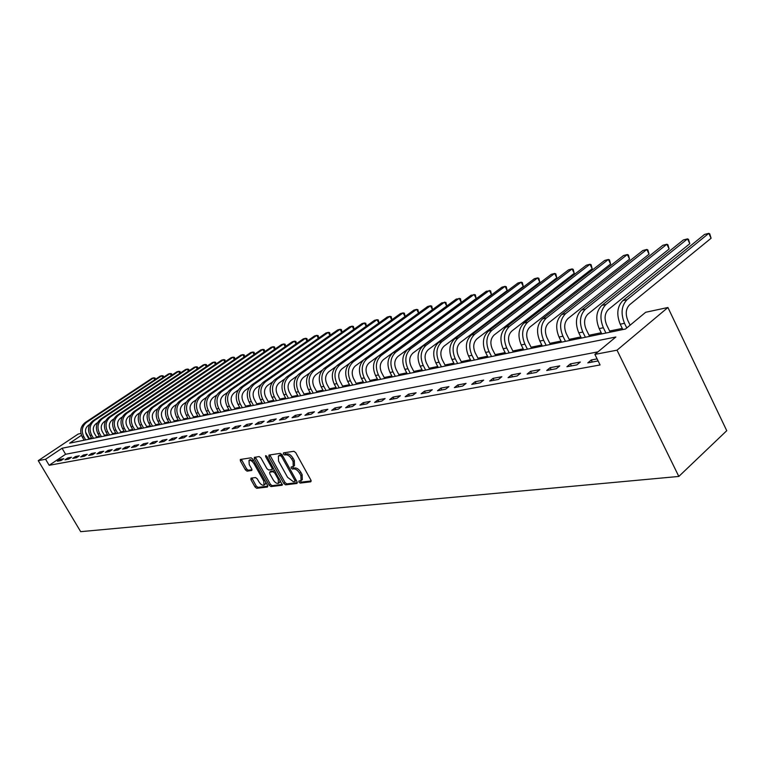 <?xml version="1.0" encoding="UTF-8"?>
<svg xmlns="http://www.w3.org/2000/svg" width="765" height="765" viewBox="0 0 765 765"><rect width="100%" height="100%" fill="white"/><g stroke="black" fill="none" stroke-linecap="round" stroke-linejoin="round"><path stroke-width="1.15" d="M298.952 482.103L300.224 483.078L310.772 481.807L310.934 480.171L295.739 452.67L293.894 451.283L283.461 452.87L283.375 454.037L284.647 454.993L285.986 454.793C288.042 454.812 289.983 456.275 291.809 459.201L293.072 461.477L293.234 466.564L291.14 467.004L291.178 468.103L292.45 469.069L293.798 468.888C295.864 468.926 297.805 470.399 299.631 473.315L300.884 475.581L301.047 480.592L298.914 481.013L298.952 482.103M300.052 480.85L301.458 482.122L311.221 480.946M284.465 452.717L285.9 454.056L287.238 453.855L285.986 454.793M292.278 466.822L293.703 468.123L295.041 467.941L293.798 468.888M251.016 478.144L250.939 479.703L255.022 486.97L256.734 488.3L267.482 487.009L267.587 485.44L252.832 459.124L251.092 457.795L240.315 459.469L240.401 460.999L245.374 469.825L247.076 471.144L251.79 470.456L251.704 468.935L249.227 464.527L249.007 460.425C250.614 459.975 252.307 461.104 254.085 463.82L263.782 481.128L263.992 485.153C262.376 485.593 260.683 484.455 258.905 481.74L257.289 478.88L255.567 477.551L251.016 478.144M597.943 351.862L65.608 454.267L49.18 465.292L45.575 459.249L38.25 460.645L80.679 531.665L678.823 476.442L726.75 430.695L667.931 307.501L645.67 312.273L625.474 329.026L69.644 443.184L81.463 435.295M49.18 465.292L600.085 364.943L594.883 354.396L617.02 350.179L678.823 476.442M283.796 483.47L285.575 484.838L296.963 483.47L297.107 481.854L282.055 454.726L280.248 453.358L268.984 455.079L268.869 456.715L283.796 483.47L285.029 482.533L286.799 483.891L297.394 482.61M282.008 485.259L270.944 486.588L269.204 485.24L254.429 458.885L254.353 457.336L259.172 456.571L260.922 457.91L266.956 468.696L268.716 470.045L272.034 469.557L271.967 468.008L265.665 456.715L265.618 455.615L266.975 456.514L282.381 484.972M597.102 358.89L591.288 359.971L587.807 362.868L598.106 360.937M580.339 362.027L570.394 363.882L566.932 366.741L576.867 364.895L580.339 362.027M559.789 365.871L550.15 367.678L546.698 370.49L556.327 368.701L559.789 365.871M539.88 369.6L530.537 371.341L527.095 374.123L536.428 372.392L539.88 369.6M520.573 373.205L511.517 374.907L508.084 377.652L517.14 375.969L520.573 373.205M501.85 376.715L493.062 378.359L489.648 381.066L498.436 379.44L501.85 376.715M483.69 380.109L475.161 381.706L471.756 384.384L480.277 382.806L483.69 380.109M466.048 383.418L457.766 384.967L454.381 387.606L462.662 386.076L466.048 383.418M448.921 386.621L440.879 388.123L437.513 390.743L445.555 389.251L448.921 386.621M432.282 389.729L424.46 391.192L421.113 393.774L428.926 392.33L432.282 389.729M416.112 392.761L408.51 394.185L405.173 396.739L412.775 395.323L416.112 392.761M400.382 395.706L392.99 397.083L389.672 399.607L397.064 398.24L400.382 395.706M385.091 398.565L377.891 399.913L374.592 402.409L381.783 401.07L385.091 398.565M370.203 401.357L363.193 402.667L359.923 405.125L366.913 403.834L370.203 401.357M355.706 404.063L348.888 405.345L345.627 407.774L352.445 406.511L355.706 404.063M341.601 406.703L334.955 407.946L331.714 410.356L338.35 409.132L341.601 406.703M327.85 409.275L321.377 410.489L318.154 412.87L324.618 411.675L327.85 409.275M314.453 411.79L308.142 412.966L304.939 415.319L311.24 414.152L314.453 411.79M301.4 414.228L295.242 415.385L292.058 417.709L298.197 416.571L301.4 414.228M288.663 416.609L282.658 417.738L279.493 420.042L285.488 418.933L288.663 416.609M276.242 418.933L270.389 420.033L267.243 422.318L273.086 421.228L276.242 418.933M264.126 421.209L258.407 422.27L255.28 424.537L260.98 423.475L264.126 421.209M252.297 423.418L246.713 424.46L243.605 426.698L249.17 425.665L252.297 423.418M240.745 425.579L235.295 426.602L232.206 428.811L237.647 427.807L240.745 425.579M229.471 427.692L224.145 428.687L221.075 430.877L226.383 429.892L229.471 427.692M218.455 429.758L213.253 430.724L210.203 432.894L215.386 431.929L218.455 429.758M207.688 431.766L202.61 432.722L199.569 434.864L204.647 433.927L207.688 431.766M197.169 433.736L192.197 434.663L189.185 436.786L194.138 435.868L197.169 433.736M186.88 435.658L182.022 436.566L179.029 438.67L183.877 437.771L186.88 435.658M176.82 437.542L172.077 438.431L169.094 440.516L173.837 439.636L176.82 437.542M166.99 439.387L162.343 440.257L159.378 442.313L164.016 441.453L166.99 439.387M157.361 441.185L152.818 442.036L149.873 444.082L154.415 443.241L157.361 441.185M147.941 442.945L143.495 443.786L140.569 445.804L145.015 444.981L147.941 442.945M138.723 444.675L134.372 445.488L131.465 447.496L135.807 446.684L138.723 444.675M129.696 446.368L125.431 447.162L122.543 449.151L126.799 448.357L129.696 446.368M120.86 448.022L116.682 448.797L113.813 450.767L117.982 449.992L120.86 448.022M112.206 449.638L108.114 450.403L105.264 452.354L109.347 451.599L112.206 449.638M103.724 451.226L99.718 451.972L96.878 453.903L100.884 453.167L103.724 451.226M95.415 452.784L91.484 453.511L88.663 455.433L92.594 454.706L95.415 452.784M87.267 454.305L83.423 455.022L80.621 456.925L84.466 456.208L87.267 454.305M79.283 455.797L75.515 456.504L72.732 458.388L76.5 457.69L79.283 455.797M71.461 457.26L67.76 457.958L64.987 459.822L68.687 459.134L71.461 457.26M63.782 458.704L60.148 459.382L57.404 461.228L61.028 460.559L63.782 458.704M622.27 328.415L609.619 331.025M601.214 332.756L589.069 335.261M580.807 336.963L569.141 339.373M561.022 341.047L549.815 343.361M541.83 345.005L531.053 347.233M523.203 348.85L512.837 350.992M505.11 352.579L495.146 354.635M487.544 356.213L477.953 358.183M470.465 359.732L461.247 361.635M453.875 363.155L444.991 364.991M437.733 366.483L429.175 368.252M422.022 369.724L413.789 371.427M406.741 372.88L398.804 374.515M391.852 375.95L384.202 377.528M377.365 378.943L369.983 380.463M363.241 381.859L356.127 383.322M349.471 384.699L342.615 386.115M336.055 387.463L329.438 388.83M322.964 390.16L316.586 391.479M310.198 392.799L304.04 394.071M297.738 395.371L291.8 396.595M285.575 397.877L279.837 399.062M273.698 400.325L268.161 401.472M262.099 402.725L256.753 403.824M250.767 405.058L245.603 406.129M239.694 407.343L234.712 408.376M228.869 409.581L224.059 410.576M218.283 411.761L213.636 412.718M207.937 413.894L203.442 414.821M197.81 415.988L193.469 416.877M187.903 418.034L183.705 418.895M178.207 420.033L174.152 420.865M168.711 421.993L164.8 422.796M159.426 423.906L155.639 424.69M150.322 425.78L146.66 426.535M141.401 427.625L137.872 428.352M132.67 429.423L129.256 430.131M124.112 431.192L120.813 431.871M115.716 432.923L112.532 433.583M107.492 434.625L104.413 435.256M99.431 436.289L96.447 436.901M91.513 437.915L88.759 438.718M38.25 460.645L78.183 434.051L80.937 433.459M89.247 438.383L85.757 432.426M594.883 354.396L615.863 337.002L62.051 448.252L45.575 459.249M617.02 350.179L667.931 307.501M65.608 454.267L62.051 448.252M591.288 359.971L592.311 362.036M570.394 363.882L571.407 365.909M550.15 367.678L551.154 369.667M530.537 371.341L531.532 373.301M511.517 374.907L512.502 376.829M493.062 378.359L494.037 380.253M475.161 381.706L476.117 383.581M457.766 384.967L458.723 386.803M440.879 388.123L441.826 389.94M424.46 391.192L425.407 392.981M408.51 394.185L409.438 395.945M392.99 397.083L393.908 398.823M377.891 399.913L378.809 401.625M363.193 402.667L364.102 404.35M348.888 405.345L349.787 407.009M334.955 407.946L335.845 409.591M321.377 410.489L322.256 412.115M308.142 412.966L309.022 414.563M295.242 415.385L296.112 416.963M282.658 417.738L283.519 419.297M270.389 420.033L271.24 421.572M258.407 422.27L259.259 423.791M246.713 424.46L247.554 425.962M235.295 426.602L236.127 428.084M224.145 428.687L224.977 430.15M213.253 430.724L214.076 432.177M202.61 432.722L203.423 434.147M192.197 434.663L193.01 436.079M182.022 436.566L182.825 437.972M172.077 438.431L172.871 439.818M162.343 440.257L163.127 441.625M152.818 442.036L153.593 443.384M143.495 443.786L144.269 445.115M134.372 445.488L135.137 446.808M125.431 447.162L126.196 448.472M116.682 448.797L117.437 450.097M108.114 450.403L108.86 451.685M99.718 451.972L100.454 453.243M91.484 453.511L92.221 454.773M83.423 455.022L84.15 456.265M75.515 456.504L76.232 457.738M67.76 457.958L68.477 459.172M60.148 459.382L60.865 460.587M301.324 480.382L302.29 479.645L302.137 474.625L300.884 475.581M295.041 467.941C297.116 467.979 299.058 469.452 300.875 472.359L302.137 474.625M293.502 466.363L294.487 465.617L294.324 460.53L293.072 461.477M287.238 453.855C289.294 453.865 291.236 455.328 293.062 458.254L294.324 460.53M269.816 454.946L285.029 482.533M294.726 481.501L294.831 480.372L281.625 456.6L280.363 455.644L278.384 456.045L278.575 461.113L287.564 477.284L293.32 481.673L294.726 481.501M295.003 481.29L296.256 480.305M282.113 454.84L280.363 455.644M279.388 455.299L281.616 454.706M282.419 484.427L272.168 485.66L270.944 486.588M255.367 457.145L270.418 484.322L272.168 485.66M273.201 479.856C275.008 482.619 276.739 483.767 278.412 483.317L278.231 479.215L274.778 473.047L273.009 471.689L269.691 472.177L269.758 473.707L273.201 479.856M278.613 483.155L279.636 482.38L280.21 480.229M275.094 471.058L274.243 470.762L273.009 471.689M270.743 471.46L274.243 470.762M264.193 485.01L265.216 484.235L265.78 482.218M253.865 460.979L250.069 459.641M241.329 459.277L246.598 468.916L248.3 470.236L252.001 469.72M251.867 478.039L256.237 486.052L257.948 487.382L267.865 486.177M630.111 325.173L627.855 320.525C625.254 313.975 625.827 308.725 629.576 304.795L711.096 238.25L708.811 233.335L627.099 299.67C621.448 305.56 620.587 313.43 624.508 323.299L626.765 327.955M711.096 238.25L709.757 233.88L708.811 233.335L704.508 234.453L622.815 300.645C617.173 306.516 616.303 314.367 620.214 324.197L622.834 329.572M610.183 332.173L606.674 325.001C604.101 318.556 604.675 313.392 608.424 309.509L689.801 243.71L687.534 238.871L605.966 304.47C600.324 310.284 599.454 318.039 603.336 327.736L605.937 333.043M689.801 243.71L688.519 239.397L687.534 238.871L683.355 239.961L601.816 305.407C596.184 311.202 595.304 318.938 599.177 328.606L601.778 333.894M589.624 336.39L586.153 329.342C583.599 322.993 584.183 317.905 587.922 314.08L669.136 249.007L666.879 244.245L585.483 309.117C579.86 314.855 578.971 322.495 582.815 332.039L585.397 337.26M669.136 249.007L667.893 244.752L666.879 244.245L662.825 245.307L581.457 310.026C575.844 315.754 574.955 323.375 578.789 332.88L581.362 338.092M569.696 340.482L566.253 333.55C563.719 327.296 564.312 322.285 568.041 318.498L649.064 254.162L646.827 249.466L565.622 313.621C560.018 319.292 559.119 326.818 562.925 336.208L565.478 341.353M649.064 254.162L647.869 249.954L646.827 249.466L642.887 250.49L561.72 314.501C556.117 320.162 555.218 327.669 559.024 337.03L561.567 342.156M550.36 344.451L546.946 337.623C544.441 331.474 545.043 326.531 548.754 322.801L629.557 259.163L627.338 254.544L546.353 317.991C540.769 323.585 539.861 331.016 543.638 340.262L546.162 345.311M629.557 259.163L628.409 255.013L627.338 254.544L623.513 255.539L542.576 318.852C536.992 324.436 536.083 331.838 539.841 341.056L542.375 346.096M531.598 348.305L528.213 341.582C525.727 335.529 526.33 330.652 530.03 326.961L610.604 264.021L608.404 259.469L527.659 322.237C522.093 327.764 521.175 335.08 524.914 344.183L527.42 349.165M610.604 264.021L609.495 259.918L608.404 259.469L604.675 260.435L523.987 323.069C518.421 328.587 517.503 335.883 521.233 344.958L523.738 349.921M513.382 352.053L510.026 345.426C507.558 339.459 508.17 334.659 511.861 331.016L592.177 268.745L589.987 264.26L509.509 326.349C503.953 331.819 503.035 339.029 506.736 347.999L509.222 352.904M592.177 268.745L591.096 264.7L589.987 264.26L586.363 265.206L505.933 327.162C500.396 332.612 499.469 339.803 503.16 348.754L505.646 353.64M495.682 355.687L492.354 349.156C489.916 343.284 490.528 338.541 494.209 334.946L574.247 273.344L572.077 268.926L491.866 330.356C486.339 335.749 485.412 342.863 489.084 351.699L491.551 356.538M574.247 273.344L573.205 269.347L572.077 268.926L568.558 269.844L488.405 331.14C482.878 336.524 481.95 343.619 485.612 352.435L488.07 357.245M478.488 359.215L475.189 352.789C472.77 346.994 473.392 342.318 477.044 338.761L556.796 277.819L554.654 273.459L474.73 334.238C469.232 339.574 468.295 346.593 471.928 355.304L474.377 360.057M556.796 277.819L555.801 273.87L554.654 273.459L551.221 274.358L471.364 335.003C465.866 340.329 464.929 347.329 468.553 356.012L470.991 360.755M461.764 362.648L458.493 356.318C456.103 350.609 456.724 345.99 460.367 342.481L539.822 282.17L537.68 277.877L458.072 338.025C452.593 343.294 451.646 350.217 455.252 358.804L457.68 363.49M539.822 282.17L538.847 278.269L537.68 277.877L534.343 278.747L454.802 338.761C449.323 344.021 448.376 350.934 451.972 359.493L454.391 364.159M445.507 365.986L442.266 359.741C439.894 354.118 440.525 349.567 444.149 346.086L523.279 286.416L521.166 282.18L441.874 341.697C436.413 346.908 435.467 353.746 439.034 362.199L441.443 366.827M523.279 286.416L522.342 282.553L521.166 282.18L517.915 283.021L438.689 342.424C433.229 347.616 432.282 354.434 435.849 362.868L438.249 367.477M429.691 369.237L426.478 363.079C424.126 357.532 424.757 353.038 428.362 349.605L507.176 290.547L505.072 286.368L426.115 345.273C420.674 350.427 419.727 357.169 423.265 365.507L425.646 370.069M507.176 290.547L506.267 286.732L505.072 286.368L501.897 287.191L423.007 345.981C417.575 351.116 416.629 357.848 420.157 366.158L422.538 370.709M414.295 372.402L411.111 366.33C408.778 360.86 409.409 356.423 413.004 353.028L491.474 294.573L489.39 290.451L410.767 348.754C405.364 353.851 404.408 360.506 407.908 368.73L410.27 373.224M491.474 294.573L490.604 290.805L486.301 291.255L407.745 349.442C402.342 354.52 401.396 361.166 404.886 369.361L407.248 373.846M399.311 375.481L396.146 369.485C393.832 364.092 394.472 359.713 398.049 356.356L476.174 298.493L474.099 294.429L395.83 352.139C390.446 357.178 389.49 363.757 392.961 371.867L395.304 376.294M476.174 298.493L475.323 294.774L471.097 295.214L392.894 352.808C387.511 357.838 386.555 364.389 390.016 372.488L392.359 376.906M384.709 378.474L381.572 372.565C379.287 367.248 379.918 362.926 383.485 359.598L461.247 302.318L459.201 298.302L381.286 355.448C375.931 360.42 374.965 366.913 378.407 374.917L380.731 379.297M461.247 302.318L460.434 298.637L456.265 299.067L378.417 356.098C373.071 361.061 372.106 367.535 375.539 375.519L377.862 379.88M370.48 381.4L367.372 375.567C365.106 370.317 365.747 366.043 369.285 362.763L446.703 306.057L444.656 302.089L367.104 358.661C361.778 363.585 360.822 369.992 364.226 377.891L366.531 382.213M446.703 306.057L445.909 302.414L441.797 302.835L364.322 359.292C358.995 364.207 358.03 370.604 361.434 378.484L363.738 382.787M356.624 384.24L353.535 378.493C351.288 373.31 351.929 369.093 355.457 365.842L363.394 360.057M432.464 309.634L430.475 305.78L427.683 306.507L350.571 362.409C345.273 367.276 344.317 373.588 347.683 381.362L349.968 385.608M432.502 309.605L431.728 306.096L430.475 305.78L353.296 361.797C347.989 366.665 347.033 372.995 350.408 380.798L352.694 385.053M343.103 387.023L340.052 381.343C337.824 376.227 338.465 372.058 341.965 368.845L349.232 363.576M418.57 313.115L416.629 309.385L413.903 310.093L337.174 365.45C331.905 370.26 330.939 376.504 334.276 384.173L336.543 388.371M418.646 313.057L417.9 309.682L416.629 309.385L339.823 364.848C334.554 369.667 333.588 375.931 336.935 383.619L339.201 387.817M329.925 389.729L326.894 384.126C324.685 379.067 325.326 374.955 328.816 371.771L335.548 366.913M405.001 316.519L403.117 312.904L400.449 313.593L324.102 368.414C318.862 373.177 317.896 379.344 321.204 386.918L323.452 391.058M405.115 316.433L404.389 313.191L403.117 312.904L326.693 367.831C321.443 372.603 320.478 378.78 323.796 386.373L326.043 390.523M317.064 392.369L314.061 386.832C311.871 381.84 312.512 377.776 315.983 374.63L322.266 370.117M391.757 319.837L389.921 316.337L387.32 317.016L311.345 371.312C306.134 376.017 305.168 382.118 308.458 389.595L310.676 393.679M391.909 319.732L391.202 316.624L389.921 316.337L313.87 370.738C308.658 375.452 307.693 381.563 310.982 389.069L313.21 393.162M304.518 394.941L301.534 389.481C299.364 384.556 300.014 380.53 303.456 377.413L309.337 373.215M378.818 323.088L377.03 319.694L374.487 320.353L298.905 374.133C293.722 378.79 292.756 384.814 296.007 392.206L298.216 396.241M379.019 322.945L378.312 319.971L377.03 319.694L301.372 373.578C296.179 378.245 295.214 384.279 298.474 391.69L300.683 395.734M292.268 397.456L289.313 392.062C287.162 387.195 287.803 383.217 291.236 380.138L296.743 376.217M366.177 326.272L364.427 322.973L361.95 323.624L286.76 376.887C281.597 381.505 280.631 387.453 283.863 394.759L286.043 398.737M366.416 326.1L365.727 323.241L364.427 322.973L289.16 376.342C283.997 380.97 283.031 386.937 286.263 394.252L288.453 398.24M280.315 399.913L277.379 394.587C275.247 389.777 275.888 385.847 279.301 382.796L284.465 379.134M353.822 329.38L352.12 326.177L349.691 326.808L274.893 379.583C269.768 384.145 268.802 390.035 271.996 397.245L274.166 401.176M354.099 329.18L353.42 326.435L352.12 326.177L277.246 379.048C272.111 383.619 271.145 389.519 274.348 396.748L276.519 400.697M268.63 402.314L265.723 397.045C263.609 392.302 264.25 388.41 267.645 385.397L272.493 381.965M341.745 332.421L340.081 329.313L337.709 329.925L263.303 382.213C258.207 386.727 257.241 392.55 260.416 399.674L262.567 403.557M342.06 332.192L341.391 329.562L340.081 329.313L265.598 381.687C260.492 386.22 259.536 392.053 262.711 399.196L264.862 403.088M257.222 404.656L254.334 399.454C252.24 394.759 252.88 390.915 256.256 387.932L260.808 384.728M329.935 335.395L328.319 332.373L325.995 332.976L251.981 384.776C246.913 389.251 245.947 395.008 249.094 402.046L251.226 405.89M330.289 335.147L329.629 332.612L328.319 332.373L254.229 384.269C249.151 388.754 248.185 394.52 251.341 401.577L253.473 405.431M246.062 406.951L243.203 401.807C241.128 397.169 241.769 393.363 245.125 390.408L249.409 387.406M318.383 338.302L316.806 335.366L314.53 335.959L240.918 387.291C235.878 391.718 234.912 397.408 238.03 404.369L240.153 408.166M318.776 338.034L318.116 335.606L316.806 335.366L243.117 386.794C238.068 391.231 237.102 396.939 240.229 403.91L242.342 407.716M235.161 409.189L232.321 404.102C230.265 399.521 230.906 395.763 234.243 392.828L238.269 390.016M307.09 341.152L305.541 338.302L303.322 338.876L230.102 389.748C225.092 394.128 224.135 399.76 227.224 406.636L229.318 410.384M307.511 340.855L306.861 338.522L305.541 338.302L232.254 389.261C227.234 393.65 226.268 399.292 229.366 406.186L231.47 409.944M224.508 411.379L221.687 406.349C219.651 401.816 220.282 398.106 223.6 395.199L227.387 392.569M296.036 343.944L294.525 341.171L292.354 341.735L219.536 392.139C214.544 396.49 213.588 402.055 216.648 408.854L218.733 412.565M296.495 343.619L295.845 341.391L294.525 341.171L221.63 391.67C216.638 396.021 215.673 401.596 218.742 408.414L220.836 412.134M214.085 413.521L211.293 408.548C209.266 404.073 209.897 400.391 213.196 397.513L216.753 395.056M285.211 346.679L283.739 343.973L281.606 344.527L209.189 394.491C204.236 398.795 203.27 404.303 206.311 411.025L208.386 414.687M285.708 346.335L285.058 344.193L283.739 343.973L211.236 394.023C206.273 398.336 205.316 403.853 208.367 410.595L210.432 414.267M203.892 415.615L201.119 410.7C199.101 406.272 199.742 402.629 203.021 399.779L206.359 397.475M274.616 349.356L273.182 346.727L271.097 347.272L199.072 396.786C194.138 401.042 193.182 406.492 196.203 413.148L198.25 416.772M275.151 348.983L274.501 346.928L273.182 346.727L201.08 396.327C196.146 400.602 195.19 406.062 198.202 412.727L200.258 416.351M193.908 417.661L191.164 412.804C189.165 408.424 189.797 404.819 193.067 401.998L196.194 399.846M264.25 351.976L262.844 349.414L260.798 349.949L189.175 399.034C184.269 403.251 183.313 408.644 186.306 415.223L188.343 418.799M264.814 351.584L264.164 349.615L262.844 349.414L191.135 398.584C186.23 402.811 185.273 408.223 188.267 414.812L190.303 418.398M184.145 419.669L181.42 414.859C179.44 410.528 180.071 406.961 183.313 404.169L186.249 402.161M254.085 354.549L252.718 352.053L250.71 352.569L179.479 401.233C174.611 405.412 173.655 410.748 176.619 417.25L178.647 420.798M254.688 354.138L254.037 352.244L252.718 352.053L181.401 400.793C176.524 404.981 175.567 410.336 178.541 416.849L180.569 420.396M174.592 421.63L171.876 416.877C169.916 412.593 170.547 409.065 173.779 406.292L176.524 404.417M244.14 357.064L242.792 354.635L240.832 355.142L169.993 403.385C165.154 407.525 164.198 412.804 167.143 419.239L169.151 422.749M244.762 356.633L244.121 354.826L242.792 354.635L171.876 402.954C167.028 407.104 166.072 412.402 169.027 418.847L171.035 422.357M165.23 423.552L162.543 418.847C160.593 414.611 161.224 411.121 164.437 408.376L167.009 406.626M234.386 359.531L233.076 357.169L231.154 357.666L160.707 405.488C155.888 409.591 154.941 414.821 157.858 421.19L159.847 424.651M235.046 359.081L234.406 357.351L233.076 357.169L162.553 405.068C157.724 409.179 156.777 414.42 159.703 420.798L161.692 424.279M156.07 425.436L153.402 420.788C151.47 416.59 152.101 413.129 155.285 410.413L157.686 408.778M224.834 361.96L223.543 359.646L221.659 360.133L151.613 407.554C146.823 411.618 145.876 416.801 148.773 423.093L150.743 426.526M225.522 361.491L224.872 359.818L223.543 359.646L153.411 407.143C148.62 411.216 147.674 416.409 150.571 422.71L152.551 426.153M147.09 427.272L144.442 422.672C142.529 418.522 143.151 415.099 146.325 412.411L148.563 410.891M215.462 364.331L214.21 362.075L212.364 362.553L142.701 409.571C137.939 413.607 136.992 418.732 139.871 424.957L141.831 428.352M216.179 363.844L215.539 362.247L214.21 362.075L144.47 409.17C139.699 413.205 138.761 418.35 141.63 424.594L143.6 427.989M138.293 429.079L135.663 424.527C133.77 420.415 134.391 417.03 137.537 414.362L139.632 412.957M206.282 366.655L205.049 364.456L203.241 364.934L133.971 411.56C129.237 415.548 128.291 420.626 131.14 426.793L133.091 430.15M207.028 366.158L206.378 364.628L205.049 364.456L135.701 411.159C130.958 415.166 130.021 420.253 132.871 426.43L134.822 429.796M129.677 430.848L127.067 426.344C125.183 422.28 125.804 418.924 128.941 416.275L130.872 414.974M197.274 368.94L196.07 366.798L194.291 367.257L125.412 413.502C120.707 417.451 119.77 422.481 122.601 428.582L124.523 431.909M198.049 368.424L197.399 366.961L196.07 366.798L127.105 413.11C122.4 417.078 121.463 422.117 124.293 428.228L126.225 431.565M121.224 432.588L118.632 428.132C116.768 424.106 117.389 420.779 120.507 418.159L122.304 416.954M188.448 371.188L187.262 369.084L185.522 369.543L117.026 415.405C112.35 419.325 111.413 424.307 114.215 430.341L116.127 433.631M189.251 370.643L188.592 369.246L187.262 369.084L118.69 415.022C114.004 418.952 113.067 423.944 115.878 429.997L117.8 433.296M112.943 434.291L110.37 429.873C108.515 425.885 109.137 422.596 112.235 419.995L113.899 418.885M179.785 373.387L178.628 371.341L176.916 371.78L108.802 417.269C104.155 421.152 103.218 426.086 106 432.062L107.903 435.323M180.617 372.832L179.957 371.484L178.628 371.341L110.428 416.896C105.78 420.788 104.843 425.732 107.636 431.728L109.538 434.989M104.824 435.954L102.271 431.584C100.425 427.645 101.047 424.384 104.126 421.802L105.656 420.779M171.284 375.548L170.146 373.54L168.472 373.98L100.741 419.096C96.113 422.949 95.185 427.836 97.949 433.755L99.833 436.978M172.135 374.974L171.475 373.693L170.146 373.54L102.338 418.732C97.71 422.596 96.782 427.492 99.546 433.42L101.439 436.652M96.859 437.59L94.325 433.267C92.498 429.356 93.11 426.124 96.17 423.571L97.585 422.634M162.935 377.661L161.826 375.711L160.181 376.141L92.833 420.893C88.233 424.709 87.306 429.548 90.05 435.409L91.924 438.603M163.825 377.078L163.155 375.854L161.826 375.711L94.401 420.53C89.801 424.365 88.874 429.213 91.618 435.084L93.493 438.288M89.046 439.196L86.531 434.912C84.714 431.039 85.326 427.845 88.377 425.311L89.658 424.451M154.75 379.746L153.66 377.834L152.053 378.254L85.068 422.653C80.497 426.44 79.579 431.231 82.295 437.035L84.16 440.2M155.658 379.144L154.989 377.977L153.66 377.834L86.608 422.299C82.037 426.095 81.109 430.896 83.834 436.719L85.699 439.885M301.458 482.122L300.224 483.078M285.9 454.056L284.647 454.993M293.703 468.123L292.45 469.069M300.875 472.359L299.631 473.315M293.062 458.254L291.809 459.201M270.122 455.787L268.869 456.715M286.799 483.891L285.575 484.838M295.854 479.588L294.831 480.372M282.658 455.825L281.625 456.6M280.21 454.917L278.967 455.844M270.418 484.322L269.204 485.24M255.663 457.967L254.429 458.885M272.971 467.252L271.967 468.008M266.603 456.017L265.665 456.715M279.225 478.46L278.231 479.215M275.782 472.292L274.778 473.047M271.106 471.183L269.873 472.11M264.757 480.391L263.782 481.128M255.061 463.102L254.085 463.82M248.3 470.236L247.076 471.144M246.598 468.916L245.374 469.825M241.635 460.09L240.401 460.999M257.948 487.382L256.734 488.3M256.237 486.052L255.022 486.97M252.154 478.794L250.939 479.703M624.508 323.299L620.214 324.197M627.099 299.67L622.815 300.645M603.336 327.736L599.177 328.606M605.966 304.47L601.816 305.407M582.815 332.039L578.789 332.88M585.483 309.117L581.457 310.026M562.925 336.208L559.024 337.03M565.622 313.621L561.72 314.501M543.638 340.262L539.841 341.056M546.353 317.991L542.576 318.852M524.914 344.183L521.233 344.958M527.659 322.237L523.987 323.069M506.736 347.999L503.16 348.754M509.509 326.349L505.933 327.162M489.084 351.699L485.612 352.435M491.866 330.356L488.405 331.14M471.928 355.304L468.553 356.012M474.73 334.238L471.364 335.003M455.252 358.804L451.972 359.493M458.072 338.025L454.802 338.761M439.034 362.199L435.849 362.868M441.874 341.697L438.689 342.424M423.265 365.507L420.157 366.158M426.115 345.273L423.007 345.981M407.908 368.73L404.886 369.361M410.767 348.754L407.745 349.442M392.961 371.867L390.016 372.488M395.83 352.139L392.894 352.808M378.407 374.917L375.539 375.519M381.286 355.448L378.417 356.098M364.226 377.891L361.434 378.484M367.104 358.661L364.322 359.292M350.408 380.798L347.683 381.362M353.296 361.797L350.571 362.409M336.935 383.619L334.276 384.173M339.823 364.848L337.174 365.45M323.796 386.373L321.204 386.918M326.693 367.831L324.102 368.414M310.982 389.069L308.458 389.595M313.87 370.738L311.345 371.312M298.474 391.69L296.007 392.206M301.372 373.578L298.905 374.133M286.263 394.252L283.863 394.759M289.16 376.342L286.76 376.887M274.348 396.748L271.996 397.245M277.246 379.048L274.893 379.583M262.711 399.196L260.416 399.674M265.598 381.687L263.303 382.213M251.341 401.577L249.094 402.046M254.229 384.269L251.981 384.776M240.229 403.91L238.03 404.369M243.117 386.794L240.918 387.291M229.366 406.186L227.224 406.636M232.254 389.261L230.102 389.748M218.742 408.414L216.648 408.854M221.63 391.67L219.536 392.139M208.367 410.595L206.311 411.025M211.236 394.023L209.189 394.491M198.202 412.727L196.203 413.148M201.08 396.327L199.072 396.786M188.267 414.812L186.306 415.223M191.135 398.584L189.175 399.034M178.541 416.849L176.619 417.25M181.401 400.793L179.479 401.233M169.027 418.847L167.143 419.239M171.876 402.954L169.993 403.385M159.703 420.798L157.858 421.19M162.553 405.068L160.707 405.488M150.571 422.71L148.773 423.093M153.411 407.143L151.613 407.554M141.63 424.594L139.871 424.957M144.47 409.17L142.701 409.571M132.871 426.43L131.14 426.793M135.701 411.159L133.971 411.56M124.293 428.228L122.601 428.582M127.105 413.11L125.412 413.502M115.878 429.997L114.215 430.341M118.69 415.022L117.026 415.405M107.636 431.728L106 432.062M110.428 416.896L108.802 417.269M99.546 433.42L97.949 433.755M102.338 418.732L100.741 419.096M91.618 435.084L90.05 435.409M94.401 420.53L92.833 420.893M83.834 436.719L82.295 437.035M86.608 422.299L85.068 422.653M296.103 480.506L294.927 481.415M279.636 455.118L278.384 456.045M273.268 468.629L272.111 469.5M270.925 471.25L269.691 472.177M250.241 459.507L249.007 460.425"/></g></svg>
